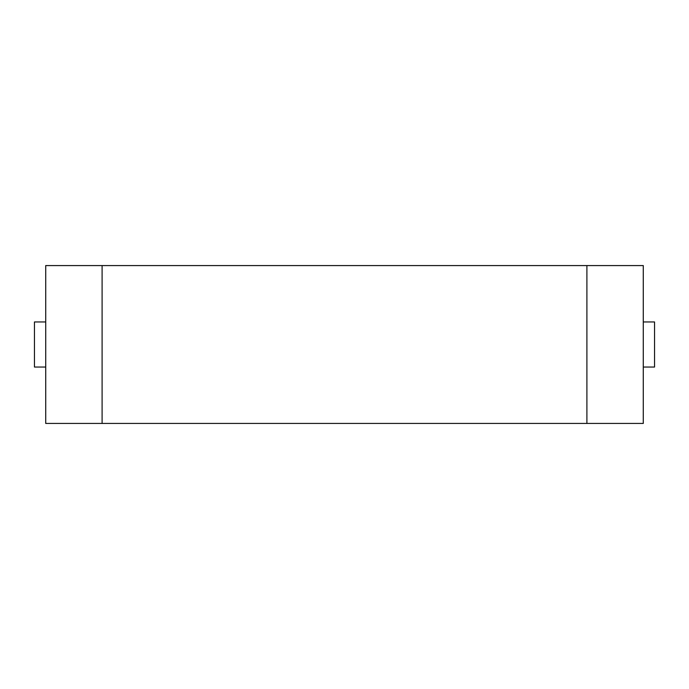 <?xml version="1.0" encoding="UTF-8"?>
<svg xmlns="http://www.w3.org/2000/svg" width="689" height="689" viewBox="0 0 689 689"><rect width="100%" height="100%" fill="white"/><g stroke="black" fill="none" stroke-linecap="round" stroke-linejoin="round"><path stroke-width="1.03" d="M45.724 265.575L643.276 265.575L643.276 423.425L45.724 423.425L45.724 265.575M45.724 321.952L45.724 367.048L34.45 367.048L34.45 321.952L45.724 321.952M643.276 321.952L654.55 321.952L654.55 367.048L643.276 367.048M102.101 423.425L102.101 265.575M586.899 265.575L586.899 423.425"/></g></svg>
